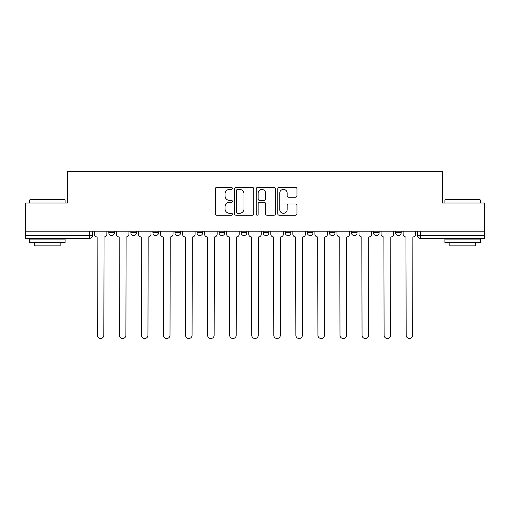 <?xml version="1.0" encoding="UTF-8"?>
<svg xmlns="http://www.w3.org/2000/svg" width="510" height="510" viewBox="0 0 510 510"><rect width="100%" height="100%" fill="white"/><g stroke="black" fill="none" stroke-linecap="round" stroke-linejoin="round"><path stroke-width="0.76" d="M232.375 188.426A0.969 0.969 0 0 0 231.406 187.457L216.654 187.457A1.39 1.39 0 0 0 215.271 188.847L215.271 213.83A1.39 1.39 0 0 0 216.654 215.214L231.406 215.214A0.969 0.969 0 0 0 232.375 214.245A0.969 0.969 0 0 0 231.406 213.276L229.494 213.276A4.443 4.443 0 0 1 225.057 208.832L225.057 206.748A4.443 4.443 0 0 1 229.494 202.311L231.406 202.311A0.969 0.969 0 0 0 232.375 201.335A0.969 0.969 0 0 0 231.406 200.366L229.494 200.366A4.443 4.443 0 0 1 225.057 195.923L225.057 193.845A4.443 4.443 0 0 1 229.494 189.401L231.406 189.401A0.969 0.969 0 0 0 232.375 188.426M351.441 231.17L351.441 232.726L357.096 232.726A2.831 2.831 0 0 1 354.265 235.556A2.831 2.831 0 0 1 351.441 232.726L351.441 231.17M285.262 231.17L285.262 232.726L290.917 232.726A2.831 2.831 0 0 1 288.086 235.556A2.831 2.831 0 0 1 285.262 232.726L285.262 231.17M241.141 231.17L241.141 232.726L246.795 232.726A2.831 2.831 0 0 1 243.971 235.556A2.831 2.831 0 0 1 241.141 232.726L241.141 231.17M219.083 231.17L219.083 232.726L224.738 232.726A2.831 2.831 0 0 1 221.914 235.556A2.831 2.831 0 0 1 219.083 232.726L219.083 231.17M174.962 232.726L174.962 231.17L174.962 232.726A2.831 2.831 0 0 0 177.792 235.556A2.831 2.831 0 0 1 174.962 232.726L180.623 232.726A2.831 2.831 0 0 1 177.792 235.556M130.847 232.726L130.847 231.17L130.847 232.726A2.831 2.831 0 0 0 133.677 235.556A2.831 2.831 0 0 1 130.847 232.726L136.501 232.726A2.831 2.831 0 0 1 133.677 235.556A2.831 2.831 0 0 0 136.501 232.726L136.501 231.17L136.501 232.726M295.564 197.242A1.39 1.39 0 0 0 296.954 195.853L296.954 188.847A1.39 1.39 0 0 0 295.564 187.457L279.187 187.457A1.39 1.39 0 0 0 277.797 188.847L277.797 213.83A1.39 1.39 0 0 0 279.187 215.214L295.564 215.214A1.39 1.39 0 0 0 296.954 213.83L296.954 205.364A1.39 1.39 0 0 0 295.564 203.974L288.552 203.974A1.39 1.39 0 0 0 287.168 205.364L287.168 209.559A3.71 3.71 0 0 1 283.452 213.276A3.71 3.71 0 0 1 279.741 209.559L279.741 193.112A3.71 3.71 0 0 1 283.452 189.401A3.71 3.71 0 0 1 287.168 193.112L287.168 195.853A1.39 1.39 0 0 0 288.552 197.242L295.564 197.242M25.5 231.17L25.5 203.031L67.639 203.031L67.639 171.5L442.361 171.5L442.361 203.031L484.5 203.031L484.5 231.17L25.5 231.17L25.5 235.556L92.386 235.556L92.386 231.17L92.386 235.556A2.831 2.831 0 0 1 89.556 238.387L25.5 238.387L25.5 235.556M253.782 188.847A1.39 1.39 0 0 0 252.399 187.457L236.022 187.457A1.39 1.39 0 0 0 234.632 188.847L234.632 213.83A1.39 1.39 0 0 0 236.022 215.214L252.399 215.214A1.39 1.39 0 0 0 253.782 213.83L253.782 188.847M257.601 187.457L273.978 187.457A1.39 1.39 0 0 1 275.368 188.847L275.368 213.83A1.39 1.39 0 0 1 273.978 215.214L266.972 215.214A1.39 1.39 0 0 1 265.582 213.83L265.582 203.694A1.39 1.39 0 0 0 264.193 202.311L259.545 202.311A1.39 1.39 0 0 0 258.156 203.694L258.156 214.245A0.969 0.969 0 0 1 257.187 215.214A0.969 0.969 0 0 1 256.218 214.245L256.218 188.847A1.39 1.39 0 0 1 257.601 187.457M417.613 231.17L417.613 235.556L484.5 235.556L484.5 238.387L420.444 238.387A2.831 2.831 0 0 1 417.613 235.556M484.5 231.17L484.5 235.556M401.211 231.17L401.211 232.726A2.831 2.831 0 0 1 398.386 235.556A2.831 2.831 0 0 1 395.556 232.726A2.831 2.831 0 0 0 398.386 235.556M395.556 231.17L395.556 232.726L401.211 232.726M379.153 231.17L379.153 232.726A2.831 2.831 0 0 1 376.323 235.556A2.831 2.831 0 0 1 373.498 232.726A2.831 2.831 0 0 0 376.323 235.556M373.498 231.17L373.498 232.726L379.153 232.726M357.096 231.17L357.096 232.726A2.831 2.831 0 0 1 354.265 235.556M335.038 231.17L335.038 232.726A2.831 2.831 0 0 1 332.208 235.556A2.831 2.831 0 0 1 329.377 232.726L335.038 232.726M329.377 231.17L329.377 232.726M307.32 231.17L307.32 232.726L312.974 232.726L312.974 231.17L312.974 232.726A2.831 2.831 0 0 1 310.15 235.556A2.831 2.831 0 0 1 307.32 232.726A2.831 2.831 0 0 0 310.15 235.556M290.917 231.17L290.917 232.726M268.859 231.17L268.859 232.726A2.831 2.831 0 0 1 266.029 235.556A2.831 2.831 0 0 1 263.205 232.726L268.859 232.726L268.859 231.17M263.205 231.17L263.205 232.726M246.795 232.726L246.795 231.17L246.795 232.726A2.831 2.831 0 0 1 243.971 235.556M224.738 232.726L224.738 231.17L224.738 232.726A2.831 2.831 0 0 1 221.914 235.556M202.68 231.17L202.68 232.726A2.831 2.831 0 0 1 199.85 235.556A2.831 2.831 0 0 1 197.026 232.726A2.831 2.831 0 0 0 199.85 235.556A2.831 2.831 0 0 0 202.68 232.726L202.68 231.17M197.026 231.17L197.026 232.726L202.68 232.726M180.623 231.17L180.623 232.726M158.559 231.17L158.559 232.726A2.831 2.831 0 0 1 155.735 235.556A2.831 2.831 0 0 1 152.904 232.726A2.831 2.831 0 0 0 155.735 235.556M152.904 231.17L152.904 232.726L158.559 232.726M114.444 231.17L114.444 232.726A2.831 2.831 0 0 1 111.614 235.556A2.831 2.831 0 0 1 108.789 232.726A2.831 2.831 0 0 0 111.614 235.556A2.831 2.831 0 0 0 114.444 232.726L114.444 231.17M108.789 231.17L108.789 232.726L114.444 232.726M89.556 231.17L89.556 238.387A2.831 2.831 0 0 0 92.386 235.556M237.545 189.401A0.969 0.969 0 0 0 236.576 190.37L236.576 212.3A0.969 0.969 0 0 0 237.545 213.276L239.56 213.276A4.443 4.443 0 0 0 244.003 208.832L244.003 193.845A4.443 4.443 0 0 0 239.56 189.401L237.545 189.401M265.582 193.182A3.71 3.71 0 0 0 261.872 189.471A3.71 3.71 0 0 0 258.156 193.182L258.156 198.976A1.39 1.39 0 0 0 259.545 200.366L264.193 200.366A1.39 1.39 0 0 0 265.582 198.976L265.582 193.182M94.293 231.17L94.293 234.141A2.831 2.831 0 0 0 97.123 236.971L97.334 335.248A3.251 3.251 0 0 0 100.585 338.5A3.251 3.251 0 0 0 103.836 335.248L104.053 236.971A2.831 2.831 0 0 0 106.877 234.141L106.877 231.17M116.35 231.17L116.35 234.141A2.831 2.831 0 0 0 119.181 236.971L119.391 335.248A3.251 3.251 0 0 0 122.642 338.5A3.251 3.251 0 0 0 125.9 335.248L126.11 236.971A2.831 2.831 0 0 0 128.941 234.141L128.941 231.17M138.414 231.17L138.414 234.141A2.831 2.831 0 0 0 141.238 236.971L141.455 335.248A3.251 3.251 0 0 0 144.706 338.5A3.251 3.251 0 0 0 147.957 335.248L148.168 236.971A2.831 2.831 0 0 0 150.998 234.141L150.998 231.17M29.739 199.92L30.166 199.499L64.668 199.499L65.095 199.92L29.739 199.92L29.739 203.031M65.095 242.626L29.739 242.626L29.739 239.094L65.095 239.094L65.095 242.626M60.142 242.626L60.142 245.877L34.693 245.877L34.693 242.626M444.905 199.92L445.332 199.499L479.833 199.499L480.261 199.92L444.905 199.92L444.905 203.031M480.261 242.626L444.905 242.626L444.905 239.094L480.261 239.094L480.261 242.626M475.307 242.626L475.307 245.877L449.858 245.877L449.858 242.626M160.471 231.17L160.471 234.141A2.831 2.831 0 0 0 163.302 236.971L163.512 335.248A3.251 3.251 0 0 0 166.764 338.5A3.251 3.251 0 0 0 170.015 335.248L170.225 236.971A2.831 2.831 0 0 0 173.056 234.141L173.056 231.17M182.529 231.17L182.529 234.141A2.831 2.831 0 0 0 185.359 236.971L185.57 335.248A3.251 3.251 0 0 0 188.821 338.5A3.251 3.251 0 0 0 192.072 335.248L192.289 236.971A2.831 2.831 0 0 0 195.113 234.141L195.113 231.17M204.587 231.17L204.587 234.141A2.831 2.831 0 0 0 207.417 236.971L207.627 335.248A3.251 3.251 0 0 0 210.879 338.5A3.251 3.251 0 0 0 214.136 335.248L214.347 236.971A2.831 2.831 0 0 0 217.177 234.141L217.177 231.17M226.65 231.17L226.65 234.141A2.831 2.831 0 0 0 229.474 236.971L229.691 335.248A3.251 3.251 0 0 0 232.942 338.5A3.251 3.251 0 0 0 236.194 335.248L236.404 236.971A2.831 2.831 0 0 0 239.235 234.141L239.235 231.17M248.708 231.17L248.708 234.141A2.831 2.831 0 0 0 251.538 236.971L251.749 335.248A3.251 3.251 0 0 0 255 338.5A3.251 3.251 0 0 0 258.251 335.248L258.462 236.971A2.831 2.831 0 0 0 261.292 234.141L261.292 231.17M270.765 231.17L270.765 234.141A2.831 2.831 0 0 0 273.596 236.971L273.806 335.248A3.251 3.251 0 0 0 277.058 338.5A3.251 3.251 0 0 0 280.309 335.248L280.525 236.971A2.831 2.831 0 0 0 283.35 234.141L283.35 231.17M292.823 231.17L292.823 234.141A2.831 2.831 0 0 0 295.653 236.971L295.864 335.248A3.251 3.251 0 0 0 299.121 338.5A3.251 3.251 0 0 0 302.373 335.248L302.583 236.971A2.831 2.831 0 0 0 305.413 234.141L305.413 231.17M314.887 231.17L314.887 234.141A2.831 2.831 0 0 0 317.711 236.971L317.928 335.248A3.251 3.251 0 0 0 321.179 338.5A3.251 3.251 0 0 0 324.43 335.248L324.64 236.971A2.831 2.831 0 0 0 327.471 234.141L327.471 231.17M336.944 231.17L336.944 234.141A2.831 2.831 0 0 0 339.775 236.971L339.985 335.248A3.251 3.251 0 0 0 343.236 338.5A3.251 3.251 0 0 0 346.488 335.248L346.698 236.971A2.831 2.831 0 0 0 349.528 234.141L349.528 231.17M359.002 231.17L359.002 234.141A2.831 2.831 0 0 0 361.832 236.971L362.043 335.248A3.251 3.251 0 0 0 365.294 338.5A3.251 3.251 0 0 0 368.545 335.248L368.762 236.971A2.831 2.831 0 0 0 371.586 234.141L371.586 231.17M381.059 231.17L381.059 234.141A2.831 2.831 0 0 0 383.89 236.971L384.1 335.248A3.251 3.251 0 0 0 387.358 338.5A3.251 3.251 0 0 0 390.609 335.248L390.819 236.971A2.831 2.831 0 0 0 393.65 234.141L393.65 231.17M403.123 231.17L403.123 234.141A2.831 2.831 0 0 0 405.947 236.971L406.164 335.248A3.251 3.251 0 0 0 409.415 338.5A3.251 3.251 0 0 0 412.666 335.248L412.877 236.971A2.831 2.831 0 0 0 415.707 234.141L415.707 231.17M420.444 231.17L420.444 238.387M65.095 203.031L65.095 199.92M57.031 239.094L57.031 238.387M37.804 239.094L37.804 238.387M480.261 203.031L480.261 199.92M472.196 239.094L472.196 238.387M452.969 239.094L452.969 238.387"/></g></svg>
